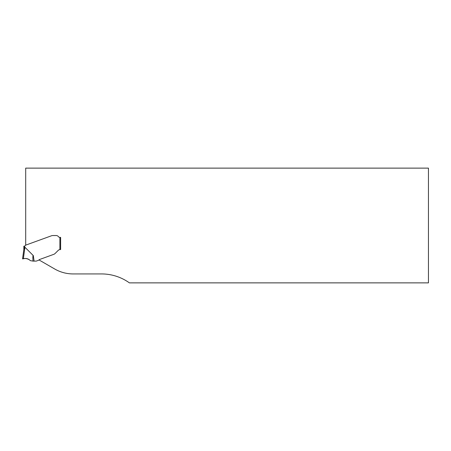 <?xml version="1.0" encoding="UTF-8"?>
<svg xmlns="http://www.w3.org/2000/svg" width="451" height="451" viewBox="0 0 451 451"><rect width="100%" height="100%" fill="white"/><g stroke="black" fill="none" stroke-linecap="round" stroke-linejoin="round"><path stroke-width="0.68" d="M34.096 261.106L36.114 261.106A0.739 0.739 0 0 0 36.368 261.061L38.532 260.278A0.739 0.739 0 0 0 38.854 260.047A1.81 1.81 0 0 1 39.649 259.477L53.77 254.336L39.649 259.477A1.81 1.81 0 0 0 38.972 259.911L54.689 268.988A36.897 36.897 0 0 0 73.135 273.932L101.514 273.932A47.969 47.969 0 0 1 129.409 282.873L428.45 282.873L428.45 168.127L25.696 168.127L25.696 245.141L51.803 235.664L25.544 245.197A0.406 0.406 0 0 0 25.329 245.372L25.171 245.654A1.105 1.105 0 0 1 24.579 246.145L24.213 246.207L24.579 246.145L24.579 247.723L24.935 247.249L33.329 255.621L34.096 261.106L32.996 261.106C32.748 257.053 32.855 255.227 33.329 255.621M53.229 235.535A5.389 3.693 180 0 0 51.803 235.664A5.389 3.693 180 0 1 53.229 235.535L56.2 235.535L53.229 235.535M58.416 236.64A2.768 2.768 0 0 0 56.2 235.535A2.768 2.768 0 0 1 58.416 236.64A1.843 1.843 0 0 0 59.893 237.378L60.631 237.378L60.631 249.561L60.631 237.378L59.893 237.378A1.843 1.843 0 0 1 58.416 236.64M60.631 249.561L60.259 249.561A2.954 2.954 0 0 0 58.173 250.423A2.954 2.954 0 0 1 59.893 249.583L60.631 249.561L60.631 237.378M55.293 253.304L58.173 250.423L55.293 253.304A4.871 3.693 -45 0 1 54.61 253.896L54.413 254.031A3.693 3.693 0 0 1 53.77 254.336A3.693 3.693 0 0 0 54.413 254.031L54.61 253.896A4.871 3.693 -45 0 0 55.293 253.304M23.858 249.324L22.55 258.897L23.858 249.324L24.579 247.723L23.841 249.465L23.841 246.207L24.213 246.207M24.935 247.249L23.356 258.767C26.04 258.057 28.368 258.677 30.335 260.633L29.648 259.968C27.145 258.446 24.777 258.085 22.55 258.897L23.356 258.767C26.062 258.057 28.39 258.677 30.335 260.633L32.996 261.106M59.893 249.583L59.893 237.378"/></g></svg>
